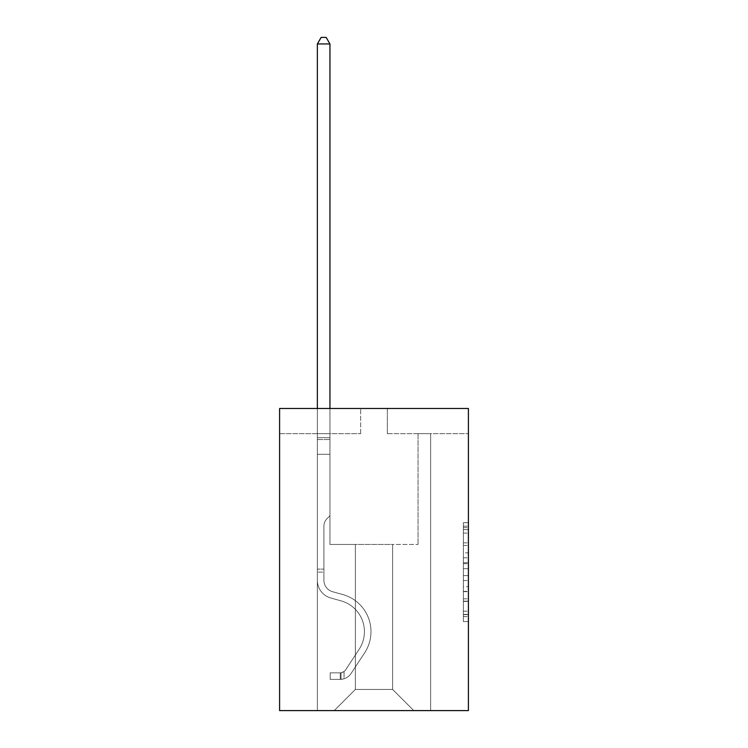 <?xml version="1.0" encoding="UTF-8"?>
<svg xmlns="http://www.w3.org/2000/svg" width="748" height="748" viewBox="0 0 748 748"><rect width="100%" height="100%" fill="white"/><g stroke="black" fill="none" stroke-linecap="round" stroke-linejoin="round"><path stroke-width="0.56" stroke-dasharray="3.74 2.81" d="M463.377 552.856L463.377 568.676L468.407 568.676L468.407 616.614L468.407 527.649L468.407 568.676L463.377 568.676L463.377 526.171L463.377 621.56L463.377 522.712L463.377 614.641L468.407 614.641L463.377 614.641L468.407 614.641L463.377 614.641L463.377 598.821L463.377 621.56L468.407 621.56L468.407 522.712L468.407 614.389L468.407 575.595L463.377 575.595L468.407 575.595L468.407 598.821L468.407 529.631L463.377 529.631L468.407 529.631L468.407 621.56L468.407 527.649L468.407 621.56L463.377 621.56L463.377 522.712L468.407 522.712L468.407 527.649L468.407 522.712L468.407 527.649L468.407 522.712L468.407 526.171L468.407 522.712L463.377 522.712L463.377 529.631L468.407 529.631L463.377 529.631L463.377 552.856L468.407 552.856M468.407 562.739L468.407 557.802L468.407 562.739L463.377 562.739L463.377 542.852L463.377 601.42L463.377 586.712L468.407 586.712L463.377 586.712L463.377 621.56L468.407 621.56L463.377 621.56L468.407 621.56L463.377 621.56L463.377 522.712L468.407 522.712L463.377 522.712L468.407 522.712L463.377 522.712L463.377 562.739L468.407 562.739M468.407 408.492L468.407 710.6L279.593 710.6L279.593 408.492L360.658 408.492L279.593 408.492L279.593 433.662L360.658 433.662L279.593 433.662L279.593 408.492L468.407 408.492L387.342 408.492L468.407 408.492L468.407 433.662L468.407 408.492M392.635 544.441L392.635 689.45L413.775 710.6L430.642 710.6L430.642 433.662L418.057 433.662L430.642 433.662L418.057 433.662L430.642 433.662L418.057 433.662L430.642 433.662L418.057 433.662L430.642 433.662L418.057 433.662L430.642 433.662L418.057 433.662L430.642 433.662L418.057 433.662L430.642 433.662L418.057 433.662L430.642 433.662L418.057 433.662L430.642 433.662L418.057 433.662L430.642 433.662L418.057 433.662L430.642 433.662L418.057 433.662L430.642 433.662L418.057 433.662L430.642 433.662L418.057 433.662L430.642 433.662L418.057 433.662L430.642 433.662L418.057 433.662L430.642 433.662L418.057 433.662L430.642 433.662L418.057 433.662L430.642 433.662L418.057 433.662L430.642 433.662L418.057 433.662L430.642 433.662L430.642 710.6L430.642 433.662L430.642 710.6L430.642 433.662L430.642 710.6L430.642 433.662L430.642 710.6L430.642 433.662L430.642 710.6L430.642 433.662L430.642 710.6L430.642 433.662L430.642 710.6L430.642 433.662L430.642 710.6L430.642 433.662L430.642 710.6L430.642 433.662L430.642 710.6L430.642 433.662L430.642 710.6L430.642 433.662L430.642 710.6L430.642 433.662L430.642 710.6L430.642 433.662L430.642 710.6L430.642 433.662L430.642 710.6L430.642 433.662L430.642 710.6L430.642 433.662L430.642 710.6L430.642 433.662L430.642 710.6L430.642 433.662L430.642 710.6L430.642 433.662L430.642 710.6L334.225 710.6L413.775 710.6L392.635 689.45L413.775 710.6L392.635 689.45L413.775 710.6L392.635 689.45L413.775 710.6L392.635 689.45L413.775 710.6L392.635 689.45L413.775 710.6L392.635 689.45L413.775 710.6L392.635 689.45L413.775 710.6L392.635 689.45L413.775 710.6L392.635 689.45L413.775 710.6L392.635 689.45L413.775 710.6L392.635 689.45L413.775 710.6L392.635 689.45L413.775 710.6L392.635 689.45L413.775 710.6L392.635 689.45L413.775 710.6L392.635 689.45L413.775 710.6L392.635 689.45L413.775 710.6L392.635 689.45L413.775 710.6L392.635 689.45L413.775 710.6L392.635 689.45L413.775 710.6L392.635 689.45L355.365 689.45L355.365 544.441L355.365 689.45L355.365 544.441L355.365 689.45L334.225 710.6L355.365 689.45L334.225 710.6L355.365 689.45L355.365 544.441L392.635 544.441L392.635 689.45L413.775 710.6L392.635 689.45L392.635 544.441L392.635 689.45L392.635 544.441L392.635 689.45L392.635 544.441L392.635 689.45L392.635 544.441L392.635 689.45L392.635 544.441L392.635 689.45L392.635 544.441L392.635 689.45L392.635 544.441L392.635 689.45L392.635 544.441L392.635 689.45L392.635 544.441L392.635 689.45L392.635 544.441L392.635 689.45L392.635 544.441L392.635 689.45L392.635 544.441L392.635 689.45L392.635 544.441L392.635 689.45L392.635 544.441L392.635 689.45L392.635 544.441L392.635 689.45L392.635 544.441L392.635 689.45L392.635 544.441L392.635 689.45L392.635 544.441L392.635 689.45L392.635 544.441L392.635 689.45L392.635 544.441L329.943 544.441L329.943 433.662L317.358 433.662L317.358 710.6L334.225 710.6L317.358 710.6L334.225 710.6L317.358 710.6L334.225 710.6L317.358 710.6L334.225 710.6L317.358 710.6L334.225 710.6L317.358 710.6L334.225 710.6L317.358 710.6L334.225 710.6L317.358 710.6L334.225 710.6L317.358 710.6L334.225 710.6L317.358 710.6L334.225 710.6L317.358 710.6L334.225 710.6L317.358 710.6L334.225 710.6L317.358 710.6L334.225 710.6L317.358 710.6L334.225 710.6L317.358 710.6L334.225 710.6L317.358 710.6L334.225 710.6L317.358 710.6L334.225 710.6L317.358 710.6L334.225 710.6L317.358 710.6L334.225 710.6L317.358 710.6L334.225 710.6L317.358 710.6L317.358 433.662L317.358 710.6L317.358 433.662L317.358 710.6L317.358 433.662L317.358 710.6L317.358 433.662L317.358 710.6L317.358 433.662L317.358 710.6L317.358 433.662L317.358 710.6L317.358 433.662L317.358 710.6L317.358 433.662L317.358 710.6L317.358 433.662L317.358 710.6L317.358 433.662L317.358 710.6L317.358 433.662L317.358 710.6L317.358 433.662L317.358 710.6L317.358 433.662L317.358 710.6L317.358 433.662L317.358 710.6L317.358 433.662L317.358 710.6L317.358 433.662L317.358 710.6L317.358 433.662L317.358 710.6L317.358 433.662L317.358 710.6L317.358 433.662L317.358 710.6L317.358 433.662L329.943 433.662L317.358 433.662L329.943 433.662L317.358 433.662L329.943 433.662L317.358 433.662L329.943 433.662L317.358 433.662L329.943 433.662L317.358 433.662L329.943 433.662L317.358 433.662L329.943 433.662L317.358 433.662L329.943 433.662L317.358 433.662L329.943 433.662L317.358 433.662L329.943 433.662L317.358 433.662L329.943 433.662L317.358 433.662L329.943 433.662L317.358 433.662L329.943 433.662L317.358 433.662L329.943 433.662L317.358 433.662L329.943 433.662L317.358 433.662L329.943 433.662L317.358 433.662L329.943 433.662L317.358 433.662L329.943 433.662L317.358 433.662L329.943 433.662L317.358 433.662L329.943 433.662L329.943 544.441L329.943 433.662L329.943 544.441L329.943 433.662L329.943 544.441L329.943 433.662L329.943 544.441L329.943 433.662L329.943 544.441L329.943 433.662L329.943 544.441L329.943 433.662L329.943 544.441L329.943 433.662L329.943 544.441L329.943 433.662L329.943 544.441L329.943 433.662L329.943 544.441L329.943 433.662L329.943 544.441L329.943 433.662L329.943 544.441L329.943 433.662L329.943 544.441L329.943 433.662L329.943 544.441L329.943 433.662L329.943 544.441L329.943 433.662L329.943 544.441L329.943 433.662L329.943 544.441L329.943 433.662L329.943 544.441L329.943 433.662L329.943 544.441L329.943 433.662L329.943 544.441L355.365 544.441L329.943 544.441L355.365 544.441L329.943 544.441L355.365 544.441L329.943 544.441L355.365 544.441L329.943 544.441L355.365 544.441L329.943 544.441L355.365 544.441L329.943 544.441L355.365 544.441L329.943 544.441L355.365 544.441L329.943 544.441L355.365 544.441L329.943 544.441L355.365 544.441L329.943 544.441L355.365 544.441L329.943 544.441L355.365 544.441L329.943 544.441L355.365 544.441L329.943 544.441L355.365 544.441L329.943 544.441L355.365 544.441L329.943 544.441L355.365 544.441L329.943 544.441L355.365 544.441L329.943 544.441L355.365 544.441L329.943 544.441L355.365 544.441L329.943 544.441L355.365 544.441L355.365 689.45L334.225 710.6L355.365 689.45L355.365 544.441L355.365 689.45L334.225 710.6L355.365 689.45L355.365 544.441L355.365 689.45L334.225 710.6L355.365 689.45L355.365 544.441L355.365 689.45L334.225 710.6L355.365 689.45L355.365 544.441L355.365 689.45L334.225 710.6L355.365 689.45L355.365 544.441L355.365 689.45L334.225 710.6L355.365 689.45L355.365 544.441L355.365 689.45L334.225 710.6L355.365 689.45L355.365 544.441L355.365 689.45L334.225 710.6L355.365 689.45L355.365 544.441L355.365 689.45L334.225 710.6L355.365 689.45L355.365 544.441L355.365 689.45L334.225 710.6L355.365 689.45L355.365 544.441L355.365 689.45L334.225 710.6L355.365 689.45L355.365 544.441L355.365 689.45L334.225 710.6L355.365 689.45L355.365 544.441L355.365 689.45L334.225 710.6L355.365 689.45L355.365 544.441L355.365 689.45L334.225 710.6L355.365 689.45L355.365 544.441L355.365 689.45L334.225 710.6L355.365 689.45L355.365 544.441L355.365 689.45L334.225 710.6L355.365 689.45L355.365 544.441L355.365 689.45L334.225 710.6L355.365 689.45L355.365 544.441L355.365 689.45L334.225 710.6L355.365 689.45L355.365 544.441L355.365 689.45L334.225 710.6L355.365 689.45L392.635 689.45L392.635 544.441L418.057 544.441L392.635 544.441M387.342 433.662L468.407 433.662L387.342 433.662L387.342 408.492L387.342 433.662M360.658 433.662L360.658 408.492L360.658 433.662M418.057 433.662L418.057 544.441L418.057 433.662M463.377 568.676L468.407 568.676L463.377 568.676M463.377 526.171L463.377 522.712L463.377 526.171L468.407 526.171L463.377 526.171M463.377 601.168L463.377 580.532L463.377 601.168L468.407 601.168L463.377 601.168M463.377 580.532L463.377 575.595L468.407 575.595L463.377 575.595L463.377 580.532L468.407 580.532L463.377 580.532M463.377 542.852L463.377 529.631L463.377 542.852L468.407 542.852L463.377 542.852M463.377 522.712L468.407 522.712L463.377 522.712L463.377 527.649L463.377 522.712L468.407 522.712M463.377 621.56L468.407 621.56L463.377 621.56L463.377 616.614L463.377 621.56M317.358 572.136L317.358 43.945L317.358 454.307L317.358 43.945L329.943 43.945L329.943 437.692L329.943 43.945L317.358 43.945L321.135 37.4L326.165 37.4L321.135 37.4L317.358 43.945L317.358 454.307L317.358 43.945L329.943 43.945L326.165 37.4L329.943 43.945L329.943 454.307L317.358 454.307L317.358 43.945L321.135 37.4L326.165 37.4L321.135 37.4L317.358 43.945L317.358 454.307L317.358 43.945L329.943 43.945L317.358 43.945L321.135 37.4L326.165 37.4L329.943 43.945L326.165 37.4L321.135 37.4L317.358 43.945L317.358 454.307L317.358 43.945L329.943 43.945L329.943 437.692L329.943 43.945L317.358 43.945L321.135 37.4L326.165 37.4L329.943 43.945L326.165 37.4L321.135 37.4L317.358 43.945L317.358 454.307L317.358 43.945L329.943 43.945L329.943 439.572L329.943 43.945L317.358 43.945L321.135 37.4L326.165 37.4L329.943 43.945L326.165 37.4L321.135 37.4L317.358 43.945L317.358 454.307L317.358 43.945L329.943 43.945L329.943 515.737L327.1 518.579A10.94 10.94 0 0 0 323.903 526.312A10.94 10.94 0 0 1 327.1 518.579L329.943 515.737L329.943 454.307L317.358 454.307L317.358 43.945L321.135 37.4L326.165 37.4L329.943 43.945L317.358 43.945L317.358 454.307L317.358 43.945L329.943 43.945L326.165 37.4L321.135 37.4L317.358 43.945L321.135 37.4L326.165 37.4L329.943 43.945L329.943 437.692L329.943 43.945L317.358 43.945L317.358 454.307L317.358 43.945L329.943 43.945L326.165 37.4L321.135 37.4L317.358 43.945L321.135 37.4L326.165 37.4L329.943 43.945L329.943 439.572L329.943 43.945L317.358 43.945L317.358 454.307L317.358 43.945L329.943 43.945L326.165 37.4L321.135 37.4L317.358 43.945L321.135 37.4L326.165 37.4L329.943 43.945L329.943 454.307L329.943 43.945L317.358 43.945L317.358 454.307L317.358 43.945L329.943 43.945L326.165 37.4L321.135 37.4L317.358 43.945L321.135 37.4L326.165 37.4L329.943 43.945L329.943 454.307L317.358 454.307L317.358 439.572L317.358 580.298A18.382 18.382 0 0 0 330.803 597.998A18.382 18.382 0 0 1 317.358 580.298L317.358 454.307L329.943 454.307L329.943 515.737L327.1 518.579A10.94 10.94 0 0 0 323.903 526.312A10.94 10.94 0 0 1 327.1 518.579L329.943 515.737L329.943 43.945L317.358 43.945L317.358 439.572L317.358 43.945L329.943 43.945L326.165 37.4L321.135 37.4L317.358 43.945L321.135 37.4L326.165 37.4L329.943 43.945L329.943 454.307L317.358 454.307L317.358 580.298A18.382 18.382 0 0 0 330.803 597.998A18.382 18.382 0 0 1 317.358 580.298L317.358 454.307L329.943 454.307L329.943 515.737L327.1 518.579A10.94 10.94 0 0 0 323.903 526.312A10.94 10.94 0 0 1 327.1 518.579L329.943 515.737L329.943 43.945L317.358 43.945L317.358 580.298A18.382 18.382 0 0 0 330.803 597.998A18.382 18.382 0 0 1 317.358 580.298L317.358 454.307L329.943 454.307L329.943 515.737L327.1 518.579A10.94 10.94 0 0 0 323.903 526.312A10.94 10.94 0 0 1 327.1 518.579L329.943 515.737L329.943 454.307L317.358 454.307L317.358 580.298A18.382 18.382 0 0 0 330.803 597.998L341.041 600.859L330.803 597.998A18.382 18.382 0 0 1 317.358 580.298L317.358 454.307L329.943 454.307L329.943 439.572L329.943 515.737L327.1 518.579A10.94 10.94 0 0 0 323.903 526.312A10.94 10.94 0 0 1 327.1 518.579L329.943 515.737L329.943 454.307L317.358 454.307L317.358 580.298A18.382 18.382 0 0 0 330.803 597.998A18.382 18.382 0 0 1 317.358 580.298L317.358 454.307L329.943 454.307L329.943 437.692L329.943 515.737L327.1 518.579A10.94 10.94 0 0 0 323.903 526.312A10.94 10.94 0 0 1 327.1 518.579L329.943 515.737L329.943 454.307L317.358 454.307L317.358 580.298A18.382 18.382 0 0 0 330.803 597.998A18.382 18.382 0 0 1 317.358 580.298L317.358 454.307L329.943 454.307L329.943 43.945L326.165 37.4L321.135 37.4L317.358 43.945L329.943 43.945L329.943 515.737L327.1 518.579A10.94 10.94 0 0 0 323.903 526.312A10.94 10.94 0 0 1 327.1 518.579L329.943 515.737L329.943 454.307L317.358 454.307L317.358 580.298A18.382 18.382 0 0 0 330.803 597.998L341.041 600.859L330.803 597.998A18.382 18.382 0 0 1 317.358 580.298L317.358 454.307L329.943 454.307L329.943 43.945L317.358 43.945L321.135 37.4L326.165 37.4L329.943 43.945L326.165 37.4L321.135 37.4L317.358 43.945L317.358 437.692L317.358 43.945L329.943 43.945L329.943 515.737L327.1 518.579A10.94 10.94 0 0 0 323.903 526.312A10.94 10.94 0 0 1 327.1 518.579L329.943 515.737L329.943 454.307L317.358 454.307L317.358 580.298A18.382 18.382 0 0 0 330.803 597.998A18.382 18.382 0 0 1 317.358 580.298L317.358 454.307L329.943 454.307L329.943 43.945L317.358 43.945L321.135 37.4L326.165 37.4L329.943 43.945L326.165 37.4L321.135 37.4L317.358 43.945L317.358 439.572L317.358 43.945L329.943 43.945L329.943 515.737L327.1 518.579A10.94 10.94 0 0 0 323.903 526.312A10.94 10.94 0 0 1 327.1 518.579L329.943 515.737L329.943 454.307L317.358 454.307L317.358 580.298A18.382 18.382 0 0 0 330.803 597.998A18.382 18.382 0 0 1 317.358 580.298L317.358 454.307L329.943 454.307L329.943 43.945L317.358 43.945L321.135 37.4L326.165 37.4L329.943 43.945L326.165 37.4L321.135 37.4L317.358 43.945L317.358 454.307L329.943 454.307L329.943 515.737L327.1 518.579A10.94 10.94 0 0 0 323.903 526.312A10.94 10.94 0 0 1 327.1 518.579L329.943 515.737L329.943 439.572L329.943 454.307L317.358 454.307L317.358 580.298A18.382 18.382 0 0 0 330.803 597.998L341.041 600.859A31.977 31.977 0 0 1 359.19 649.199A31.977 31.977 0 0 0 341.041 600.859L330.803 597.998A18.382 18.382 0 0 1 317.358 580.298L317.358 454.307L329.943 454.307L329.943 515.737L327.1 518.579A10.94 10.94 0 0 0 323.903 526.312A10.94 10.94 0 0 1 327.1 518.579L329.943 515.737L329.943 437.692L329.943 454.307L317.358 454.307L317.358 580.298A18.382 18.382 0 0 0 330.803 597.998A18.382 18.382 0 0 1 317.358 580.298L317.358 454.307L329.943 454.307L329.943 515.737L327.1 518.579A10.94 10.94 0 0 0 323.903 526.312A10.94 10.94 0 0 1 327.1 518.579L329.943 515.737L329.943 43.945L329.943 454.307L317.358 454.307L317.358 580.298A18.382 18.382 0 0 0 330.803 597.998A18.382 18.382 0 0 1 317.358 580.298L317.358 454.307L329.943 454.307L329.943 515.737L327.1 518.579A10.94 10.94 0 0 0 323.903 526.312A10.94 10.94 0 0 1 327.1 518.579L329.943 515.737L329.943 43.945L317.358 43.945L329.943 43.945L326.165 37.4L329.943 43.945L329.943 454.307L317.358 454.307L317.358 580.298A18.382 18.382 0 0 0 330.803 597.998L341.041 600.859L330.803 597.998A18.382 18.382 0 0 1 317.358 580.298L317.358 454.307L329.943 454.307L329.943 515.737L327.1 518.579A10.94 10.94 0 0 0 323.903 526.312A10.94 10.94 0 0 1 327.1 518.579L329.943 515.737L329.943 43.945L317.358 43.945L321.135 37.4L326.165 37.4L321.135 37.4L317.358 43.945L317.358 437.692L317.358 43.945L329.943 43.945L326.165 37.4L329.943 43.945L329.943 454.307L317.358 454.307L317.358 580.298A18.382 18.382 0 0 0 330.803 597.998A18.382 18.382 0 0 1 317.358 580.298L317.358 454.307L329.943 454.307L329.943 515.737L327.1 518.579A10.94 10.94 0 0 0 323.903 526.312A10.94 10.94 0 0 1 327.1 518.579L329.943 515.737L329.943 43.945L317.358 43.945L321.135 37.4L326.165 37.4L321.135 37.4L317.358 43.945L317.358 439.572L317.358 43.945L329.943 43.945L326.165 37.4L329.943 43.945L329.943 454.307L317.358 454.307L317.358 580.298A18.382 18.382 0 0 0 330.803 597.998A18.382 18.382 0 0 1 317.358 580.298L317.358 454.307L329.943 454.307L329.943 515.737L327.1 518.579A10.94 10.94 0 0 0 323.903 526.312A10.94 10.94 0 0 1 327.1 518.579L329.943 515.737L329.943 43.945L317.358 43.945L321.135 37.4L326.165 37.4L321.135 37.4L317.358 43.945L317.358 580.298A18.382 18.382 0 0 0 330.803 597.998L341.041 600.859L330.803 597.998A18.382 18.382 0 0 1 317.358 580.298L317.358 454.307L329.943 454.307L329.943 515.737L327.1 518.579A10.94 10.94 0 0 0 323.903 526.312A10.94 10.94 0 0 1 327.1 518.579L329.943 515.737L329.943 454.307L317.358 454.307L317.358 580.298A18.382 18.382 0 0 0 330.803 597.998A18.382 18.382 0 0 1 317.358 580.298L317.358 454.307L329.943 454.307L329.943 439.572L329.943 515.737L327.1 518.579A10.94 10.94 0 0 0 323.903 526.312A10.94 10.94 0 0 1 327.1 518.579L329.943 515.737L329.943 454.307L317.358 454.307L317.358 580.298A18.382 18.382 0 0 0 330.803 597.998A18.382 18.382 0 0 1 317.358 580.298L317.358 454.307L329.943 454.307L329.943 437.692L329.943 515.737L327.1 518.579A10.94 10.94 0 0 0 323.903 526.312A10.94 10.94 0 0 1 327.1 518.579L329.943 515.737L329.943 454.307L317.358 454.307L317.358 580.298A18.382 18.382 0 0 0 330.803 597.998L341.041 600.859A31.977 31.977 0 0 1 359.19 649.199A31.977 31.977 0 0 0 341.041 600.859L330.803 597.998A18.382 18.382 0 0 1 317.358 580.298L317.358 454.307L329.943 454.307L329.943 43.945L326.165 37.4L329.943 43.945L329.943 515.737L327.1 518.579A10.94 10.94 0 0 0 323.903 526.312A10.94 10.94 0 0 1 327.1 518.579L329.943 515.737L329.943 454.307L317.358 454.307L317.358 580.298L317.358 572.136L323.903 572.136L323.903 569.116L317.358 569.116L323.903 569.116L323.903 580.298L323.903 526.312L323.903 580.298A11.837 11.837 0 0 0 332.551 591.696A11.837 11.837 0 0 1 323.903 580.298L323.903 526.312L323.903 580.298L323.903 569.116L317.358 569.116L323.903 569.116L323.903 580.298A11.837 11.837 0 0 0 332.551 591.696A11.837 11.837 0 0 1 323.903 580.298L323.903 526.312L323.903 580.298A11.837 11.837 0 0 0 332.551 591.696A11.837 11.837 0 0 1 323.903 580.298L323.903 526.312L323.903 580.298L323.903 569.116L317.358 569.116L323.903 569.116L323.903 580.298A11.837 11.837 0 0 0 332.551 591.696L342.799 594.548L332.551 591.696A11.837 11.837 0 0 1 323.903 580.298L323.903 526.312L323.903 580.298A11.837 11.837 0 0 0 332.551 591.696A11.837 11.837 0 0 1 323.903 580.298L323.903 526.312L323.903 580.298L323.903 569.116L317.358 569.116L323.903 569.116L323.903 580.298A11.837 11.837 0 0 0 332.551 591.696A11.837 11.837 0 0 1 323.903 580.298L323.903 526.312L323.903 580.298A11.837 11.837 0 0 0 332.551 591.696L342.799 594.548L332.551 591.696A11.837 11.837 0 0 1 323.903 580.298L323.903 526.312L323.903 580.298L323.903 569.116L317.358 569.116L323.903 569.116L323.903 580.298A11.837 11.837 0 0 0 332.551 591.696A11.837 11.837 0 0 1 323.903 580.298L323.903 526.312L323.903 580.298A11.837 11.837 0 0 0 332.551 591.696A11.837 11.837 0 0 1 323.903 580.298L323.903 526.312L323.903 580.298L323.903 569.116L317.358 569.116L323.903 569.116L323.903 580.298A11.837 11.837 0 0 0 332.551 591.696L342.799 594.548L332.551 591.696A11.837 11.837 0 0 1 323.903 580.298L323.903 526.312L323.903 580.298A11.837 11.837 0 0 0 332.551 591.696A11.837 11.837 0 0 1 323.903 580.298L323.903 526.312L323.903 580.298L323.903 569.116L317.358 569.116L323.903 569.116L323.903 580.298A11.837 11.837 0 0 0 332.551 591.696A11.837 11.837 0 0 1 323.903 580.298L323.903 526.312L323.903 580.298A11.837 11.837 0 0 0 332.551 591.696L342.799 594.548A38.522 38.522 0 0 1 364.669 652.789A38.522 38.522 0 0 0 342.799 594.548L332.551 591.696A11.837 11.837 0 0 1 323.903 580.298L323.903 526.312L323.903 580.298L323.903 569.116L317.358 569.116L323.903 569.116L323.903 580.298A11.837 11.837 0 0 0 332.551 591.696A11.837 11.837 0 0 1 323.903 580.298L323.903 526.312L323.903 580.298A11.837 11.837 0 0 0 332.551 591.696A11.837 11.837 0 0 1 323.903 580.298L323.903 526.312L323.903 580.298L323.903 569.116L317.358 569.116L323.903 569.116L323.903 580.298A11.837 11.837 0 0 0 332.551 591.696L342.799 594.548L332.551 591.696A11.837 11.837 0 0 1 323.903 580.298L323.903 526.312L323.903 580.298A11.837 11.837 0 0 0 332.551 591.696A11.837 11.837 0 0 1 323.903 580.298L323.903 526.312L323.903 580.298L323.903 569.116L317.358 569.116L323.903 569.116L323.903 580.298A11.837 11.837 0 0 0 332.551 591.696A11.837 11.837 0 0 1 323.903 580.298L323.903 526.312L323.903 580.298A11.837 11.837 0 0 0 332.551 591.696L342.799 594.548L332.551 591.696A11.837 11.837 0 0 1 323.903 580.298L323.903 526.312L323.903 580.298L323.903 572.136L317.358 572.136M340.265 679.38A13.342 13.342 0 0 0 351.167 673.359L364.669 652.789A38.522 38.522 0 0 0 342.799 594.548A38.522 38.522 0 0 1 364.669 652.789A38.522 38.522 0 0 0 342.799 594.548L332.551 591.696A11.837 11.837 0 0 1 323.903 580.298A11.837 11.837 0 0 0 332.551 591.696A11.837 11.837 0 0 1 323.903 580.298A11.837 11.837 0 0 0 332.551 591.696L342.799 594.548L332.551 591.696A11.837 11.837 0 0 1 323.903 580.298A11.837 11.837 0 0 0 332.551 591.696L342.799 594.548L332.551 591.696A11.837 11.837 0 0 1 323.903 580.298A11.837 11.837 0 0 0 332.551 591.696A11.837 11.837 0 0 1 323.903 580.298A11.837 11.837 0 0 0 332.551 591.696L342.799 594.548A38.522 38.522 0 0 1 364.669 652.789L351.167 673.359L364.669 652.789A38.522 38.522 0 0 0 342.799 594.548L332.551 591.696A11.837 11.837 0 0 1 323.903 580.298A11.837 11.837 0 0 0 332.551 591.696L342.799 594.548L332.551 591.696A11.837 11.837 0 0 1 323.903 580.298A11.837 11.837 0 0 0 332.551 591.696A11.837 11.837 0 0 1 323.903 580.298A11.837 11.837 0 0 0 332.551 591.696L342.799 594.548L332.551 591.696A11.837 11.837 0 0 1 323.903 580.298A11.837 11.837 0 0 0 332.551 591.696L342.799 594.548A38.522 38.522 0 0 1 364.669 652.789A38.522 38.522 0 0 0 342.799 594.548L332.551 591.696A11.837 11.837 0 0 1 323.903 580.298A11.837 11.837 0 0 0 332.551 591.696A11.837 11.837 0 0 1 323.903 580.298A11.837 11.837 0 0 0 332.551 591.696L342.799 594.548L332.551 591.696A11.837 11.837 0 0 1 323.903 580.298A11.837 11.837 0 0 0 332.551 591.696L342.799 594.548L332.551 591.696A11.837 11.837 0 0 1 323.903 580.298A11.837 11.837 0 0 0 332.551 591.696A11.837 11.837 0 0 1 323.903 580.298A11.837 11.837 0 0 0 332.551 591.696L342.799 594.548A38.522 38.522 0 0 1 364.669 652.789A38.522 38.522 0 0 0 342.799 594.548L332.551 591.696A11.837 11.837 0 0 1 323.903 580.298A11.837 11.837 0 0 0 332.551 591.696L342.799 594.548L332.551 591.696A11.837 11.837 0 0 1 323.903 580.298A11.837 11.837 0 0 0 332.551 591.696A11.837 11.837 0 0 1 323.903 580.298A11.837 11.837 0 0 0 332.551 591.696L342.799 594.548L332.551 591.696A11.837 11.837 0 0 1 323.903 580.298A11.837 11.837 0 0 0 332.551 591.696L342.799 594.548A38.522 38.522 0 0 1 364.669 652.789L351.167 673.359L364.669 652.789A38.522 38.522 0 0 0 342.799 594.548L332.551 591.696A11.837 11.837 0 0 1 323.903 580.298A11.837 11.837 0 0 0 332.551 591.696A11.837 11.837 0 0 1 323.903 580.298A11.837 11.837 0 0 0 332.551 591.696L342.799 594.548L332.551 591.696A11.837 11.837 0 0 1 323.903 580.298A11.837 11.837 0 0 0 332.551 591.696L342.799 594.548A38.522 38.522 0 0 1 364.669 652.789A38.522 38.522 0 0 0 342.799 594.548L332.551 591.696L342.799 594.548A38.522 38.522 0 0 1 364.669 652.789A38.522 38.522 0 0 0 342.799 594.548L332.551 591.696L342.799 594.548A38.522 38.522 0 0 1 364.669 652.789L351.167 673.359A13.342 13.342 0 0 1 344.043 678.763A13.342 13.342 0 0 0 351.167 673.359L364.669 652.789A38.522 38.522 0 0 0 342.799 594.548L332.551 591.696L342.799 594.548A38.522 38.522 0 0 1 364.669 652.789A38.522 38.522 0 0 0 342.799 594.548L332.551 591.696L342.799 594.548A38.522 38.522 0 0 1 364.669 652.789A38.522 38.522 0 0 0 342.799 594.548L332.551 591.696L342.799 594.548A38.522 38.522 0 0 1 364.669 652.789L351.167 673.359L364.669 652.789A38.522 38.522 0 0 0 342.799 594.548L332.551 591.696L342.799 594.548A38.522 38.522 0 0 1 364.669 652.789A38.522 38.522 0 0 0 342.799 594.548L332.551 591.696L342.799 594.548A38.522 38.522 0 0 1 364.669 652.789A38.522 38.522 0 0 0 342.799 594.548L332.551 591.696L342.799 594.548A38.522 38.522 0 0 1 364.669 652.789L351.167 673.359L364.669 652.789A38.522 38.522 0 0 0 342.799 594.548L332.551 591.696L342.799 594.548A38.522 38.522 0 0 1 364.669 652.789A38.522 38.522 0 0 0 342.799 594.548L332.551 591.696L342.799 594.548A38.522 38.522 0 0 1 364.669 652.789A38.522 38.522 0 0 0 342.799 594.548L332.551 591.696L342.799 594.548A38.522 38.522 0 0 1 364.669 652.789L351.167 673.359A13.342 13.342 0 0 1 344.043 678.763C340.162 679.586 340.162 679.586 344.043 678.763C340.162 679.586 340.162 679.586 344.043 678.763A13.342 13.342 0 0 0 351.167 673.359L364.669 652.789A38.522 38.522 0 0 0 342.799 594.548L332.551 591.696L342.799 594.548A38.522 38.522 0 0 1 364.669 652.789A38.522 38.522 0 0 0 342.799 594.548L332.551 591.696L342.799 594.548A38.522 38.522 0 0 1 364.669 652.789A38.522 38.522 0 0 0 342.799 594.548A38.522 38.522 0 0 1 364.669 652.789L351.167 673.359L364.669 652.789A38.522 38.522 0 0 0 342.799 594.548A38.522 38.522 0 0 1 364.669 652.789L351.167 673.359L364.669 652.789A38.522 38.522 0 0 0 342.799 594.548A38.522 38.522 0 0 1 364.669 652.789A38.522 38.522 0 0 0 342.799 594.548A38.522 38.522 0 0 1 364.669 652.789L351.167 673.359A13.342 13.342 0 0 1 344.043 678.763C340.162 679.586 340.162 679.586 344.043 678.763C340.162 679.586 340.162 679.586 344.043 678.763A13.342 13.342 0 0 0 351.167 673.359L364.669 652.789A38.522 38.522 0 0 0 342.799 594.548A38.522 38.522 0 0 1 364.669 652.789L351.167 673.359L364.669 652.789A38.522 38.522 0 0 0 342.799 594.548A38.522 38.522 0 0 1 364.669 652.789A38.522 38.522 0 0 0 342.799 594.548A38.522 38.522 0 0 1 364.669 652.789L351.167 673.359L364.669 652.789A38.522 38.522 0 0 0 342.799 594.548A38.522 38.522 0 0 1 364.669 652.789L351.167 673.359A13.342 13.342 0 0 1 344.043 678.763C340.162 679.586 340.162 679.586 344.043 678.763C340.162 679.586 340.162 679.586 344.043 678.763A13.342 13.342 0 0 0 351.167 673.359L364.669 652.789A38.522 38.522 0 0 0 342.799 594.548A38.522 38.522 0 0 1 364.669 652.789A38.522 38.522 0 0 0 342.799 594.548A38.522 38.522 0 0 1 364.669 652.789L351.167 673.359L364.669 652.789A38.522 38.522 0 0 0 342.799 594.548A38.522 38.522 0 0 1 364.669 652.789L351.167 673.359L364.669 652.789A38.522 38.522 0 0 0 342.799 594.548A38.522 38.522 0 0 1 364.669 652.789A38.522 38.522 0 0 0 342.799 594.548A38.522 38.522 0 0 1 364.669 652.789L351.167 673.359A13.342 13.342 0 0 1 344.043 678.763C340.162 679.586 340.162 679.586 344.043 678.763C340.162 679.586 340.162 679.586 344.043 678.763A13.342 13.342 0 0 0 351.167 673.359L364.669 652.789A38.522 38.522 0 0 0 342.799 594.548A38.522 38.522 0 0 1 364.669 652.789L351.167 673.359L364.669 652.789A38.522 38.522 0 0 0 342.799 594.548A38.522 38.522 0 0 1 364.669 652.789A38.522 38.522 0 0 0 342.799 594.548A38.522 38.522 0 0 1 364.669 652.789L351.167 673.359L364.669 652.789A38.522 38.522 0 0 0 342.799 594.548A38.522 38.522 0 0 1 364.669 652.789L351.167 673.359A13.342 13.342 0 0 1 344.043 678.763C340.162 679.586 340.162 679.586 344.043 678.763C340.162 679.586 340.162 679.586 344.043 678.763A13.342 13.342 0 0 0 351.167 673.359L364.669 652.789A38.522 38.522 0 0 0 342.799 594.548A38.522 38.522 0 0 1 364.669 652.789A38.522 38.522 0 0 0 342.799 594.548A38.522 38.522 0 0 1 364.669 652.789L351.167 673.359L364.669 652.789A38.522 38.522 0 0 0 342.799 594.548A38.522 38.522 0 0 1 364.669 652.789L351.167 673.359A13.342 13.342 0 0 1 344.043 678.763C340.162 679.586 340.162 679.586 344.043 678.763C340.162 679.586 340.162 679.586 344.043 678.763A13.342 13.342 0 0 0 351.167 673.359L364.669 652.789L351.167 673.359A13.342 13.342 0 0 1 344.043 678.763C340.162 679.586 340.162 679.586 344.043 678.763C340.162 679.586 340.162 679.586 344.043 678.763A13.342 13.342 0 0 0 351.167 673.359L364.669 652.789L351.167 673.359A13.342 13.342 0 0 1 344.043 678.763C340.162 679.586 340.162 679.586 344.043 678.763C340.162 679.586 340.162 679.586 344.043 678.763A13.342 13.342 0 0 0 351.167 673.359L364.669 652.789L351.167 673.359A13.342 13.342 0 0 1 344.043 678.763C340.162 679.586 340.162 679.586 344.043 678.763C340.162 679.586 340.162 679.586 344.043 678.763A13.342 13.342 0 0 0 351.167 673.359L364.669 652.789L351.167 673.359A13.342 13.342 0 0 1 344.043 678.763C340.162 679.586 340.162 679.586 344.043 678.763C340.162 679.586 340.162 679.586 344.043 678.763A13.342 13.342 0 0 0 351.167 673.359L364.669 652.789L351.167 673.359A13.342 13.342 0 0 1 344.043 678.763C340.162 679.586 340.162 679.586 344.043 678.763C340.162 679.586 340.162 679.586 344.043 678.763A13.342 13.342 0 0 0 351.167 673.359L364.669 652.789L351.167 673.359A13.342 13.342 0 0 1 344.043 678.763C340.162 679.586 340.162 679.586 344.043 678.763C340.162 679.586 340.162 679.586 344.043 678.763A13.342 13.342 0 0 0 351.167 673.359L364.669 652.789L351.167 673.359A13.342 13.342 0 0 1 344.043 678.763C340.162 679.586 340.162 679.586 344.043 678.763C340.162 679.586 340.162 679.586 344.043 678.763A13.342 13.342 0 0 0 351.167 673.359L364.669 652.789L351.167 673.359A13.342 13.342 0 0 1 344.043 678.763C340.162 679.586 340.162 679.586 344.043 678.763C340.162 679.586 340.162 679.586 344.043 678.763A13.342 13.342 0 0 0 351.167 673.359L364.669 652.789L351.167 673.359A13.342 13.342 0 0 1 344.043 678.763C340.162 679.586 340.162 679.586 344.043 678.763C340.162 679.586 340.162 679.586 344.043 678.763A13.342 13.342 0 0 0 351.167 673.359L364.669 652.789L351.167 673.359A13.342 13.342 0 0 1 344.043 678.763C340.162 679.586 340.162 679.586 344.043 678.763C340.162 679.586 340.162 679.586 344.043 678.763A13.342 13.342 0 0 0 351.167 673.359L364.669 652.789L351.167 673.359A13.342 13.342 0 0 1 344.043 678.763C340.162 679.586 340.162 679.586 344.043 678.763C340.162 679.586 340.162 679.586 344.043 678.763A13.342 13.342 0 0 0 351.167 673.359L364.669 652.789L351.167 673.359A13.342 13.342 0 0 1 344.043 678.763C340.162 679.586 340.162 679.586 344.043 678.763C340.162 679.586 340.162 679.586 344.043 678.763A13.342 13.342 0 0 0 351.167 673.359L364.669 652.789L351.167 673.359A13.342 13.342 0 0 1 344.043 678.763C340.162 679.586 340.162 679.586 344.043 678.763C340.162 679.586 340.162 679.586 344.043 678.763A13.342 13.342 0 0 0 351.167 673.359A13.342 13.342 0 0 1 340.265 679.38L340.265 672.835A6.797 6.797 0 0 0 345.698 669.769L359.19 649.199A31.977 31.977 0 0 0 341.041 600.859L330.803 597.998A18.382 18.382 0 0 1 317.358 580.298A18.382 18.382 0 0 0 330.803 597.998A18.382 18.382 0 0 1 317.358 580.298A18.382 18.382 0 0 0 330.803 597.998L341.041 600.859L330.803 597.998A18.382 18.382 0 0 1 317.358 580.298A18.382 18.382 0 0 0 330.803 597.998L341.041 600.859A31.977 31.977 0 0 1 359.19 649.199L345.698 669.769L359.19 649.199A31.977 31.977 0 0 0 341.041 600.859L330.803 597.998A18.382 18.382 0 0 1 317.358 580.298A18.382 18.382 0 0 0 330.803 597.998A18.382 18.382 0 0 1 317.358 580.298A18.382 18.382 0 0 0 330.803 597.998L341.041 600.859L330.803 597.998A18.382 18.382 0 0 1 317.358 580.298A18.382 18.382 0 0 0 330.803 597.998L341.041 600.859L330.803 597.998A18.382 18.382 0 0 1 317.358 580.298A18.382 18.382 0 0 0 330.803 597.998A18.382 18.382 0 0 1 317.358 580.298A18.382 18.382 0 0 0 330.803 597.998L341.041 600.859A31.977 31.977 0 0 1 359.19 649.199A31.977 31.977 0 0 0 341.041 600.859L330.803 597.998A18.382 18.382 0 0 1 317.358 580.298A18.382 18.382 0 0 0 330.803 597.998L341.041 600.859L330.803 597.998A18.382 18.382 0 0 1 317.358 580.298A18.382 18.382 0 0 0 330.803 597.998A18.382 18.382 0 0 1 317.358 580.298A18.382 18.382 0 0 0 330.803 597.998L341.041 600.859L330.803 597.998A18.382 18.382 0 0 1 317.358 580.298A18.382 18.382 0 0 0 330.803 597.998L341.041 600.859A31.977 31.977 0 0 1 359.19 649.199A31.977 31.977 0 0 0 341.041 600.859L330.803 597.998A18.382 18.382 0 0 1 317.358 580.298A18.382 18.382 0 0 0 330.803 597.998A18.382 18.382 0 0 1 317.358 580.298A18.382 18.382 0 0 0 330.803 597.998L341.041 600.859L330.803 597.998A18.382 18.382 0 0 1 317.358 580.298A18.382 18.382 0 0 0 330.803 597.998L341.041 600.859L330.803 597.998A18.382 18.382 0 0 1 317.358 580.298A18.382 18.382 0 0 0 330.803 597.998A18.382 18.382 0 0 1 317.358 580.298A18.382 18.382 0 0 0 330.803 597.998L341.041 600.859A31.977 31.977 0 0 1 359.19 649.199L345.698 669.769L359.19 649.199A31.977 31.977 0 0 0 341.041 600.859L330.803 597.998A18.382 18.382 0 0 1 317.358 580.298A18.382 18.382 0 0 0 330.803 597.998L341.041 600.859L330.803 597.998A18.382 18.382 0 0 1 317.358 580.298A18.382 18.382 0 0 0 330.803 597.998A18.382 18.382 0 0 1 317.358 580.298A18.382 18.382 0 0 0 330.803 597.998L341.041 600.859L330.803 597.998A18.382 18.382 0 0 1 317.358 580.298A18.382 18.382 0 0 0 330.803 597.998L341.041 600.859A31.977 31.977 0 0 1 359.19 649.199A31.977 31.977 0 0 0 341.041 600.859L330.803 597.998L341.041 600.859A31.977 31.977 0 0 1 359.19 649.199A31.977 31.977 0 0 0 341.041 600.859L330.803 597.998L341.041 600.859A31.977 31.977 0 0 1 359.19 649.199L345.698 669.769A6.797 6.797 0 0 1 344.043 671.517C340.228 673.265 340.228 673.265 344.043 671.517C340.228 673.265 340.228 673.265 344.043 671.517A6.797 6.797 0 0 0 345.698 669.769L359.19 649.199A31.977 31.977 0 0 0 341.041 600.859L330.803 597.998L341.041 600.859A31.977 31.977 0 0 1 359.19 649.199A31.977 31.977 0 0 0 341.041 600.859L330.803 597.998L341.041 600.859A31.977 31.977 0 0 1 359.19 649.199A31.977 31.977 0 0 0 341.041 600.859L330.803 597.998L341.041 600.859A31.977 31.977 0 0 1 359.19 649.199L345.698 669.769L359.19 649.199A31.977 31.977 0 0 0 341.041 600.859L330.803 597.998L341.041 600.859A31.977 31.977 0 0 1 359.19 649.199A31.977 31.977 0 0 0 341.041 600.859L330.803 597.998L341.041 600.859A31.977 31.977 0 0 1 359.19 649.199A31.977 31.977 0 0 0 341.041 600.859L330.803 597.998L341.041 600.859A31.977 31.977 0 0 1 359.19 649.199L345.698 669.769L359.19 649.199A31.977 31.977 0 0 0 341.041 600.859L330.803 597.998L341.041 600.859A31.977 31.977 0 0 1 359.19 649.199A31.977 31.977 0 0 0 341.041 600.859L330.803 597.998L341.041 600.859A31.977 31.977 0 0 1 359.19 649.199A31.977 31.977 0 0 0 341.041 600.859L330.803 597.998L341.041 600.859A31.977 31.977 0 0 1 359.19 649.199L345.698 669.769A6.797 6.797 0 0 1 344.043 671.517C340.228 673.265 340.228 673.265 344.043 671.517C340.228 673.265 340.228 673.265 344.043 671.517A6.797 6.797 0 0 0 345.698 669.769L359.19 649.199A31.977 31.977 0 0 0 341.041 600.859L330.803 597.998L341.041 600.859A31.977 31.977 0 0 1 359.19 649.199A31.977 31.977 0 0 0 341.041 600.859L330.803 597.998L341.041 600.859A31.977 31.977 0 0 1 359.19 649.199A31.977 31.977 0 0 0 341.041 600.859A31.977 31.977 0 0 1 359.19 649.199L345.698 669.769L359.19 649.199A31.977 31.977 0 0 0 341.041 600.859A31.977 31.977 0 0 1 359.19 649.199L345.698 669.769L359.19 649.199A31.977 31.977 0 0 0 341.041 600.859A31.977 31.977 0 0 1 359.19 649.199A31.977 31.977 0 0 0 341.041 600.859A31.977 31.977 0 0 1 359.19 649.199L345.698 669.769A6.797 6.797 0 0 1 344.043 671.517C340.228 673.265 340.228 673.265 344.043 671.517C340.228 673.265 340.228 673.265 344.043 671.517A6.797 6.797 0 0 0 345.698 669.769L359.19 649.199A31.977 31.977 0 0 0 341.041 600.859A31.977 31.977 0 0 1 359.19 649.199L345.698 669.769L359.19 649.199A31.977 31.977 0 0 0 341.041 600.859A31.977 31.977 0 0 1 359.19 649.199A31.977 31.977 0 0 0 341.041 600.859A31.977 31.977 0 0 1 359.19 649.199L345.698 669.769L359.19 649.199A31.977 31.977 0 0 0 341.041 600.859A31.977 31.977 0 0 1 359.19 649.199L345.698 669.769A6.797 6.797 0 0 1 344.043 671.517C340.228 673.265 340.228 673.265 344.043 671.517C340.228 673.265 340.228 673.265 344.043 671.517A6.797 6.797 0 0 0 345.698 669.769L359.19 649.199A31.977 31.977 0 0 0 341.041 600.859A31.977 31.977 0 0 1 359.19 649.199A31.977 31.977 0 0 0 341.041 600.859A31.977 31.977 0 0 1 359.19 649.199L345.698 669.769L359.19 649.199A31.977 31.977 0 0 0 341.041 600.859A31.977 31.977 0 0 1 359.19 649.199L345.698 669.769L359.19 649.199A31.977 31.977 0 0 0 341.041 600.859A31.977 31.977 0 0 1 359.19 649.199A31.977 31.977 0 0 0 341.041 600.859A31.977 31.977 0 0 1 359.19 649.199L345.698 669.769A6.797 6.797 0 0 1 344.043 671.517C340.228 673.265 340.228 673.265 344.043 671.517C340.228 673.265 340.228 673.265 344.043 671.517A6.797 6.797 0 0 0 345.698 669.769L359.19 649.199A31.977 31.977 0 0 0 341.041 600.859A31.977 31.977 0 0 1 359.19 649.199L345.698 669.769L359.19 649.199A31.977 31.977 0 0 0 341.041 600.859A31.977 31.977 0 0 1 359.19 649.199A31.977 31.977 0 0 0 341.041 600.859A31.977 31.977 0 0 1 359.19 649.199L345.698 669.769L359.19 649.199A31.977 31.977 0 0 0 341.041 600.859A31.977 31.977 0 0 1 359.19 649.199L345.698 669.769A6.797 6.797 0 0 1 344.043 671.517C340.228 673.265 340.228 673.265 344.043 671.517C340.228 673.265 340.228 673.265 344.043 671.517A6.797 6.797 0 0 0 345.698 669.769L359.19 649.199A31.977 31.977 0 0 0 341.041 600.859A31.977 31.977 0 0 1 359.19 649.199A31.977 31.977 0 0 0 341.041 600.859A31.977 31.977 0 0 1 359.19 649.199L345.698 669.769L359.19 649.199A31.977 31.977 0 0 0 341.041 600.859A31.977 31.977 0 0 1 359.19 649.199L345.698 669.769A6.797 6.797 0 0 1 344.043 671.517C340.228 673.265 340.228 673.265 344.043 671.517C340.228 673.265 340.228 673.265 344.043 671.517A6.797 6.797 0 0 0 345.698 669.769L359.19 649.199L345.698 669.769A6.797 6.797 0 0 1 344.043 671.517C340.228 673.265 340.228 673.265 344.043 671.517C340.228 673.265 340.228 673.265 344.043 671.517A6.797 6.797 0 0 0 345.698 669.769L359.19 649.199L345.698 669.769A6.797 6.797 0 0 1 344.043 671.517C340.228 673.265 340.228 673.265 344.043 671.517C340.228 673.265 340.228 673.265 344.043 671.517A6.797 6.797 0 0 0 345.698 669.769L359.19 649.199L345.698 669.769A6.797 6.797 0 0 1 344.043 671.517C340.228 673.265 340.228 673.265 344.043 671.517C340.228 673.265 340.228 673.265 344.043 671.517A6.797 6.797 0 0 0 345.698 669.769L359.19 649.199L345.698 669.769A6.797 6.797 0 0 1 344.043 671.517C340.228 673.265 340.228 673.265 344.043 671.517C340.228 673.265 340.228 673.265 344.043 671.517A6.797 6.797 0 0 0 345.698 669.769L359.19 649.199L345.698 669.769A6.797 6.797 0 0 1 344.043 671.517C340.228 673.265 340.228 673.265 344.043 671.517C340.228 673.265 340.228 673.265 344.043 671.517A6.797 6.797 0 0 0 345.698 669.769L359.19 649.199L345.698 669.769A6.797 6.797 0 0 1 344.043 671.517C340.228 673.265 340.228 673.265 344.043 671.517C340.228 673.265 340.228 673.265 344.043 671.517A6.797 6.797 0 0 0 345.698 669.769L359.19 649.199L345.698 669.769A6.797 6.797 0 0 1 344.043 671.517C340.228 673.265 340.228 673.265 344.043 671.517C340.228 673.265 340.228 673.265 344.043 671.517A6.797 6.797 0 0 0 345.698 669.769L359.19 649.199L345.698 669.769A6.797 6.797 0 0 1 344.043 671.517C340.228 673.265 340.228 673.265 344.043 671.517C340.228 673.265 340.228 673.265 344.043 671.517A6.797 6.797 0 0 0 345.698 669.769L359.19 649.199L345.698 669.769A6.797 6.797 0 0 1 344.043 671.517C340.228 673.265 340.228 673.265 344.043 671.517C340.228 673.265 340.228 673.265 344.043 671.517A6.797 6.797 0 0 0 345.698 669.769L359.19 649.199L345.698 669.769A6.797 6.797 0 0 1 344.043 671.517C340.228 673.265 340.228 673.265 344.043 671.517C340.228 673.265 340.228 673.265 344.043 671.517A6.797 6.797 0 0 0 345.698 669.769L359.19 649.199L345.698 669.769A6.797 6.797 0 0 1 344.043 671.517C340.228 673.265 340.228 673.265 344.043 671.517C340.228 673.265 340.228 673.265 344.043 671.517A6.797 6.797 0 0 0 345.698 669.769L359.19 649.199L345.698 669.769A6.797 6.797 0 0 1 344.043 671.517C340.228 673.265 340.228 673.265 344.043 671.517C340.228 673.265 340.228 673.265 344.043 671.517A6.797 6.797 0 0 0 345.698 669.769L359.19 649.199L345.698 669.769A6.797 6.797 0 0 1 344.043 671.517C340.228 673.265 340.228 673.265 344.043 671.517C340.228 673.265 340.228 673.265 344.043 671.517A6.797 6.797 0 0 0 345.698 669.769A6.797 6.797 0 0 1 340.265 672.835L340.265 679.38L330.195 679.38L340.265 679.38A13.342 13.342 0 0 0 351.167 673.359A13.342 13.342 0 0 1 340.265 679.38L340.265 672.835L330.195 672.835L340.265 672.835A6.797 6.797 0 0 0 345.698 669.769A6.797 6.797 0 0 1 340.265 672.835L340.265 679.38L330.195 679.38L330.195 672.835L330.195 679.38L340.265 679.38A13.342 13.342 0 0 0 351.167 673.359A13.342 13.342 0 0 1 340.265 679.38L340.265 672.835L330.195 672.835L340.265 672.835A6.797 6.797 0 0 0 345.698 669.769A6.797 6.797 0 0 1 340.265 672.835L340.265 679.38L330.195 679.38L330.195 672.835L330.195 679.38L340.265 679.38A13.342 13.342 0 0 0 351.167 673.359A13.342 13.342 0 0 1 340.265 679.38L340.265 672.835L330.195 672.835L340.265 672.835A6.797 6.797 0 0 0 345.698 669.769A6.797 6.797 0 0 1 340.265 672.835L340.265 679.38L330.195 679.38L330.195 672.835L330.195 679.38L340.265 679.38A13.342 13.342 0 0 0 351.167 673.359A13.342 13.342 0 0 1 340.265 679.38L340.265 672.835L330.195 672.835L340.265 672.835A6.797 6.797 0 0 0 345.698 669.769A6.797 6.797 0 0 1 340.265 672.835L340.265 679.38L330.195 679.38L330.195 672.835L330.195 679.38L340.265 679.38A13.342 13.342 0 0 0 351.167 673.359A13.342 13.342 0 0 1 340.265 679.38L340.265 672.835L330.195 672.835L340.265 672.835A6.797 6.797 0 0 0 345.698 669.769A6.797 6.797 0 0 1 340.265 672.835L340.265 679.38L330.195 679.38L330.195 672.835L330.195 679.38L340.265 679.38A13.342 13.342 0 0 0 351.167 673.359A13.342 13.342 0 0 1 340.265 679.38L340.265 672.835L330.195 672.835L340.265 672.835A6.797 6.797 0 0 0 345.698 669.769A6.797 6.797 0 0 1 340.265 672.835L340.265 679.38L330.195 679.38L330.195 672.835L330.195 679.38L340.265 679.38A13.342 13.342 0 0 0 351.167 673.359A13.342 13.342 0 0 1 340.265 679.38L340.265 672.835L330.195 672.835L340.265 672.835A6.797 6.797 0 0 0 345.698 669.769A6.797 6.797 0 0 1 340.265 672.835L340.265 679.38L330.195 679.38L330.195 672.835L330.195 679.38L340.265 679.38A13.342 13.342 0 0 0 351.167 673.359A13.342 13.342 0 0 1 340.265 679.38L340.265 672.835L330.195 672.835L340.265 672.835A6.797 6.797 0 0 0 345.698 669.769A6.797 6.797 0 0 1 340.265 672.835L340.265 679.38L330.195 679.38L330.195 672.835L330.195 679.38L340.265 679.38A13.342 13.342 0 0 0 351.167 673.359A13.342 13.342 0 0 1 340.265 679.38L340.265 672.835L330.195 672.835L340.265 672.835A6.797 6.797 0 0 0 345.698 669.769A6.797 6.797 0 0 1 340.265 672.835L340.265 679.38L330.195 679.38L330.195 672.835L330.195 679.38L340.265 679.38A13.342 13.342 0 0 0 351.167 673.359A13.342 13.342 0 0 1 340.265 679.38L340.265 672.835L330.195 672.835L340.265 672.835A6.797 6.797 0 0 0 345.698 669.769A6.797 6.797 0 0 1 340.265 672.835L340.265 679.38L330.195 679.38L330.195 672.835L330.195 679.38L340.265 679.38A13.342 13.342 0 0 0 351.167 673.359A13.342 13.342 0 0 1 340.265 679.38L340.265 672.835L330.195 672.835L340.265 672.835A6.797 6.797 0 0 0 345.698 669.769A6.797 6.797 0 0 1 340.265 672.835L340.265 679.38L330.195 679.38L330.195 672.835L330.195 679.38L340.265 679.38A13.342 13.342 0 0 0 351.167 673.359A13.342 13.342 0 0 1 340.265 679.38L340.265 672.835L330.195 672.835L340.265 672.835A6.797 6.797 0 0 0 345.698 669.769A6.797 6.797 0 0 1 340.265 672.835L340.265 679.38L330.195 679.38L330.195 672.835L330.195 679.38L340.265 679.38A13.342 13.342 0 0 0 351.167 673.359A13.342 13.342 0 0 1 340.265 679.38L340.265 672.835L330.195 672.835L340.265 672.835A6.797 6.797 0 0 0 345.698 669.769A6.797 6.797 0 0 1 340.265 672.835L340.265 679.38L330.195 679.38L330.195 672.835L330.195 679.38L340.265 679.38A13.342 13.342 0 0 0 351.167 673.359A13.342 13.342 0 0 1 340.265 679.38L340.265 672.835L330.195 672.835L340.265 672.835A6.797 6.797 0 0 0 345.698 669.769A6.797 6.797 0 0 1 340.265 672.835L340.265 679.38L330.195 679.38L330.195 672.835L330.195 679.38L340.265 679.38A13.342 13.342 0 0 0 351.167 673.359A13.342 13.342 0 0 1 340.265 679.38L340.265 672.835L330.195 672.835L340.265 672.835A6.797 6.797 0 0 0 345.698 669.769A6.797 6.797 0 0 1 340.265 672.835L340.265 679.38L330.195 679.38L330.195 672.835L330.195 679.38L340.265 679.38A13.342 13.342 0 0 0 351.167 673.359A13.342 13.342 0 0 1 340.265 679.38L340.265 672.835L330.195 672.835L340.265 672.835A6.797 6.797 0 0 0 345.698 669.769A6.797 6.797 0 0 1 340.265 672.835L340.265 679.38L330.195 679.38L330.195 672.835L330.195 679.38L340.265 679.38A13.342 13.342 0 0 0 351.167 673.359A13.342 13.342 0 0 1 340.265 679.38L340.265 672.835L330.195 672.835L340.265 672.835A6.797 6.797 0 0 0 345.698 669.769A6.797 6.797 0 0 1 340.265 672.835L340.265 679.38L330.195 679.38L330.195 672.835L330.195 679.38L340.265 679.38A13.342 13.342 0 0 0 351.167 673.359A13.342 13.342 0 0 1 340.265 679.38L340.265 672.835L330.195 672.835L340.265 672.835A6.797 6.797 0 0 0 345.698 669.769A6.797 6.797 0 0 1 340.265 672.835L340.265 679.38L330.195 679.38L330.195 672.835L330.195 679.38L340.265 679.38A13.342 13.342 0 0 0 351.167 673.359A13.342 13.342 0 0 1 340.265 679.38L340.265 672.835L330.195 672.835L340.265 672.835A6.797 6.797 0 0 0 345.698 669.769A6.797 6.797 0 0 1 340.265 672.835L340.265 679.38L330.195 679.38L330.195 672.835L330.195 679.38L340.265 679.38M317.358 408.492L317.358 43.945L329.943 43.945L317.358 43.945L321.135 37.4L326.165 37.4L321.135 37.4L317.358 43.945L317.358 437.692L317.358 43.945L329.943 43.945L326.165 37.4L329.943 43.945L329.943 437.692L329.943 43.945L317.358 43.945L321.135 37.4L326.165 37.4L321.135 37.4L317.358 43.945L329.943 43.945L326.165 37.4L329.943 43.945L329.943 408.492M330.195 672.835L340.013 672.835L330.195 672.835L330.195 679.38L330.195 672.835M317.358 437.692L317.358 439.572L317.358 437.692L329.943 437.692L317.358 437.692M344.043 678.763C340.162 679.586 340.162 679.586 344.043 678.763C340.162 679.586 340.162 679.586 344.043 678.763L344.043 671.517L344.043 678.763M329.943 43.945L326.165 37.4L321.135 37.4L317.358 43.945M463.377 598.821L468.407 598.821L463.377 598.821M463.377 591.406L468.407 591.406M463.377 545.442L468.407 545.442L463.377 545.442M463.377 527.649L468.407 527.649M463.377 616.614L468.407 616.614M463.377 611.181L468.407 611.181M463.377 533.09L468.407 533.09M463.377 563.73L468.407 563.73L463.377 563.73M463.377 591.659L468.407 591.659L463.377 591.659M463.377 601.42L468.407 601.42L463.377 601.42M463.377 557.802L468.407 557.802L463.377 557.802M317.358 439.572L329.943 439.572L317.358 439.572M463.377 614.389L468.407 614.389M463.377 614.641L468.407 614.641M463.377 529.631L468.407 529.631M341.023 672.761L341.023 679.343L341.023 672.761"/><path stroke-width="1.12" d="M468.407 408.492L468.407 710.6L279.593 710.6L279.593 408.492L468.407 408.492M329.943 408.492L329.943 43.945L317.358 43.945L317.358 408.492M317.358 43.945L321.135 37.4L326.165 37.4L329.943 43.945"/></g></svg>
